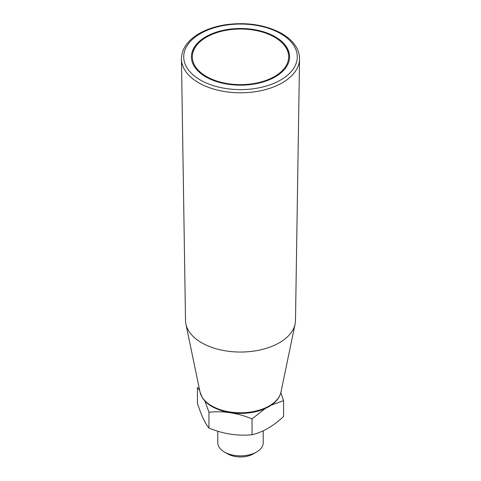 <?xml version="1.0" encoding="UTF-8"?>
<svg xmlns="http://www.w3.org/2000/svg" width="481" height="481" viewBox="0 0 481 481"><rect width="100%" height="100%" fill="white"/><g stroke="black" fill="none" stroke-linecap="round" stroke-linejoin="round"><path stroke-width="0.72" d="M205.796 76.87A49.08 28.337 0 0 0 259.283 83.009A49.08 28.337 0 0 0 289.58 56.83A49.08 28.337 0 0 0 240.5 28.493A49.08 28.337 0 0 0 191.42 56.83A49.08 28.337 0 0 0 205.796 76.87M204.966 401.088L208.958 412.217L208.958 428.054C205.098 423.442 201.25 415.151 197.414 403.18L197.414 387.343L199.711 390.542M208.958 412.217C223.286 410.732 237.65 412.957 252.044 418.885L252.044 434.722C262.524 432.371 273.04 426.298 283.586 416.51L283.586 400.673L271.356 405.068M265.416 408.417L252.044 418.885M283.586 400.673L280.826 392.712M208.958 428.054C223.286 433.97 237.65 436.195 252.044 434.722M217.779 431.204L217.779 442.742A22.721 13.119 0 0 0 224.435 452.02A22.721 13.119 0 0 0 256.565 452.02A22.721 13.119 0 0 0 263.221 442.742L263.221 430.826M227.645 453.878L224.435 452.02L227.645 453.878A18.176 10.498 0 0 0 253.355 453.878L256.565 452.02M181.451 59.013L185.51 320.574A54.99 31.746 0 0 0 185.9 324.074A54.99 31.746 0 0 0 201.617 342.743A54.99 31.746 0 0 0 258.477 350.294A54.99 31.746 0 0 0 295.1 324.074A54.99 31.746 0 0 0 295.49 320.574L299.549 59.013A59.049 34.091 180 0 1 262.854 90.266A59.049 34.091 180 0 1 198.743 82.816A59.049 34.091 180 0 1 181.451 59.013C181.62 49.302 187.103 41.071 197.901 34.319C205.82 29.509 215.284 26.287 226.28 24.651C247.384 21.964 265.885 24.928 281.788 33.538C288.666 37.524 293.638 42.286 296.699 47.841C298.647 51.443 299.597 55.171 299.549 59.013M200.024 392.051L202.23 397.522C204.419 401.058 207.72 404.094 212.121 406.637C224.002 412.993 237.632 414.875 253.012 412.289C259.283 411.087 264.754 409.09 269.426 406.313C275.817 402.459 279.671 397.703 280.976 392.051A40.765 23.539 180 0 1 253.824 411.489A40.765 23.539 180 0 1 211.676 405.892A40.765 23.539 180 0 1 200.024 392.051L185.9 324.074M280.651 33.652A56.776 32.78 180 0 1 255.195 88.498A56.776 32.78 180 0 1 185.654 48.347A56.776 32.78 180 0 1 280.651 33.652M206.439 76.497A48.172 27.814 180 0 1 228.03 29.966A48.172 27.814 180 0 1 287.031 64.027A48.172 27.814 180 0 1 206.439 76.497M280.976 392.051L295.1 324.074M191.42 57.576C190.674 41.005 217.412 27.026 245.051 28.974C269.492 29.996 290.073 42.983 289.58 57.576"/></g></svg>
